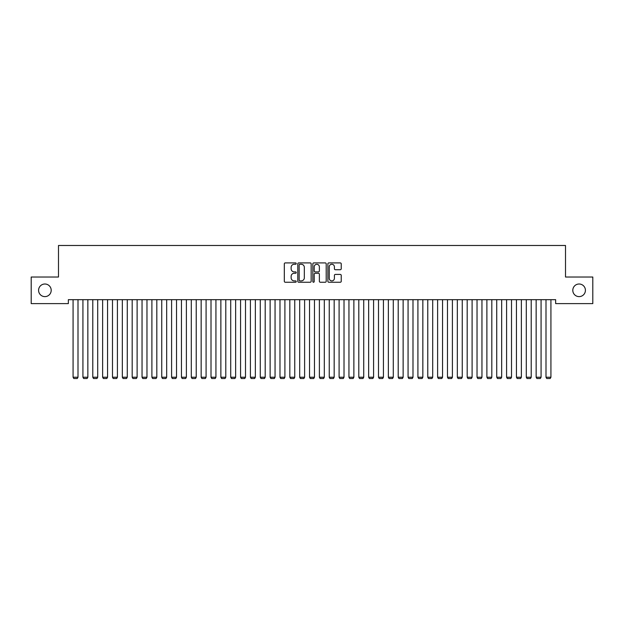 <?xml version="1.0" encoding="UTF-8"?>
<svg xmlns="http://www.w3.org/2000/svg" width="624" height="624" viewBox="0 0 624 624"><rect width="100%" height="100%" fill="white"/><g stroke="black" fill="none" stroke-linecap="round" stroke-linejoin="round"><path stroke-width="0.94" d="M296.236 263.585A0.679 0.679 0 0 0 295.558 262.907L285.285 262.907A0.967 0.967 0 0 0 284.318 263.874L284.318 281.284A0.967 0.967 0 0 0 285.285 282.251L295.558 282.251A0.679 0.679 0 0 0 296.236 281.572A0.679 0.679 0 0 0 295.558 280.894L294.232 280.894A3.097 3.097 0 0 1 291.135 277.805L291.135 276.354A3.097 3.097 0 0 1 294.232 273.257L295.558 273.257A0.679 0.679 0 0 0 296.236 272.579A0.679 0.679 0 0 0 295.558 271.9L294.232 271.9A3.097 3.097 0 0 1 291.135 268.811L291.135 267.361A3.097 3.097 0 0 1 294.232 264.264L295.558 264.264A0.679 0.679 0 0 0 296.236 263.585M572.801 290.316A6.302 6.302 0 0 0 579.103 296.618A6.302 6.302 0 0 0 585.413 290.316A6.302 6.302 0 0 0 579.103 284.006A6.302 6.302 0 0 0 572.801 290.316M38.587 290.316A6.302 6.302 0 0 0 44.897 296.618A6.302 6.302 0 0 0 51.199 290.316A6.302 6.302 0 0 0 44.897 284.006A6.302 6.302 0 0 0 38.587 290.316M340.267 269.724A0.967 0.967 0 0 0 341.234 268.757L341.234 263.874A0.967 0.967 0 0 0 340.267 262.907L328.848 262.907A0.967 0.967 0 0 0 327.881 263.874L327.881 281.284A0.967 0.967 0 0 0 328.848 282.251L340.267 282.251A0.967 0.967 0 0 0 341.234 281.284L341.234 275.387A0.967 0.967 0 0 0 340.267 274.42L335.377 274.42A0.967 0.967 0 0 0 334.409 275.387L334.409 278.312A2.59 2.59 0 0 1 331.828 280.894A2.59 2.59 0 0 1 329.238 278.312L329.238 266.846A2.59 2.59 0 0 1 331.828 264.264A2.59 2.59 0 0 1 334.409 266.846L334.409 268.757A0.967 0.967 0 0 0 335.377 269.724L340.267 269.724M555.656 299.676L68.344 299.676L68.344 303.615L31.2 303.615L31.2 277.017L58.492 277.017L58.492 245.482L565.508 245.482L565.508 277.017L592.8 277.017L592.8 303.615L555.656 303.615L555.656 299.676M311.158 263.874A0.967 0.967 0 0 0 310.19 262.907L298.771 262.907A0.967 0.967 0 0 0 297.804 263.874L297.804 281.284A0.967 0.967 0 0 0 298.771 282.251L310.19 282.251A0.967 0.967 0 0 0 311.158 281.284L311.158 263.874M313.81 262.907L325.229 262.907A0.967 0.967 0 0 1 326.196 263.874L326.196 281.284A0.967 0.967 0 0 1 325.229 282.251L320.338 282.251A0.967 0.967 0 0 1 319.371 281.284L319.371 274.225A0.967 0.967 0 0 0 318.404 273.257L315.167 273.257A0.967 0.967 0 0 0 314.2 274.225L314.2 281.572A0.679 0.679 0 0 1 313.521 282.251A0.679 0.679 0 0 1 312.842 281.572L312.842 263.874A0.967 0.967 0 0 1 313.81 262.907M299.84 264.264A0.679 0.679 0 0 0 299.161 264.943L299.161 280.223A0.679 0.679 0 0 0 299.84 280.894L301.244 280.894A3.097 3.097 0 0 0 304.333 277.805L304.333 267.361A3.097 3.097 0 0 0 301.244 264.264L299.84 264.264M319.371 266.9A2.59 2.59 0 0 0 316.789 264.311A2.59 2.59 0 0 0 314.2 266.9L314.2 270.933A0.967 0.967 0 0 0 315.167 271.9L318.404 271.9A0.967 0.967 0 0 0 319.371 270.933L319.371 266.9M78 299.676L78 377.231L73.07 377.231L73.07 299.676M78 377.231L77.259 378.518L73.811 378.518L73.07 377.231M87.851 299.676L87.851 377.231L82.93 377.231L82.93 299.676M87.851 377.231L87.11 378.518L83.663 378.518L82.93 377.231M97.703 299.676L97.703 377.231L92.781 377.231L92.781 299.676M97.703 377.231L96.97 378.518L93.514 378.518L92.781 377.231M107.554 299.676L107.554 377.231L102.632 377.231L102.632 299.676M107.554 377.231L106.821 378.518L103.373 378.518L102.632 377.231M117.413 299.676L117.413 377.231L112.484 377.231L112.484 299.676M117.413 377.231L116.672 378.518L113.225 378.518L112.484 377.231M127.265 299.676L127.265 377.231L122.335 377.231L122.335 299.676M127.265 377.231L126.524 378.518L123.076 378.518L122.335 377.231M137.116 299.676L137.116 377.231L132.187 377.231L132.187 299.676M137.116 377.231L136.375 378.518L132.928 378.518L132.187 377.231M146.968 299.676L146.968 377.231L142.046 377.231L142.046 299.676M146.968 377.231L146.227 378.518L142.779 378.518L142.046 377.231M156.819 299.676L156.819 377.231L151.897 377.231L151.897 299.676M156.819 377.231L156.086 378.518L152.63 378.518L151.897 377.231M166.67 299.676L166.67 377.231L161.749 377.231L161.749 299.676M166.67 377.231L165.937 378.518L162.49 378.518L161.749 377.231M176.53 299.676L176.53 377.231L171.6 377.231L171.6 299.676M176.53 377.231L175.789 378.518L172.341 378.518L171.6 377.231M186.381 299.676L186.381 377.231L181.451 377.231L181.451 299.676M186.381 377.231L185.64 378.518L182.192 378.518L181.451 377.231M196.232 299.676L196.232 377.231L191.303 377.231L191.303 299.676M196.232 377.231L195.491 378.518L192.044 378.518L191.303 377.231M206.084 299.676L206.084 377.231L201.154 377.231L201.154 299.676M206.084 377.231L205.343 378.518L201.895 378.518L201.154 377.231M215.935 299.676L215.935 377.231L211.013 377.231L211.013 299.676M215.935 377.231L215.194 378.518L211.747 378.518L211.013 377.231M225.787 299.676L225.787 377.231L220.865 377.231L220.865 299.676M225.787 377.231L225.053 378.518L221.606 378.518L220.865 377.231M235.646 299.676L235.646 377.231L230.716 377.231L230.716 299.676M235.646 377.231L234.905 378.518L231.457 378.518L230.716 377.231M245.497 299.676L245.497 377.231L240.568 377.231L240.568 299.676M245.497 377.231L244.756 378.518L241.309 378.518L240.568 377.231M255.349 299.676L255.349 377.231L250.419 377.231L250.419 299.676M255.349 377.231L254.608 378.518L251.16 378.518L250.419 377.231M265.2 299.676L265.2 377.231L260.27 377.231L260.27 299.676M265.2 377.231L264.459 378.518L261.011 378.518L260.27 377.231M275.051 299.676L275.051 377.231L270.13 377.231L270.13 299.676M275.051 377.231L274.31 378.518L270.863 378.518L270.13 377.231M284.903 299.676L284.903 377.231L279.981 377.231L279.981 299.676M284.903 377.231L284.17 378.518L280.714 378.518L279.981 377.231M294.754 299.676L294.754 377.231L289.832 377.231L289.832 299.676M294.754 377.231L294.021 378.518L290.573 378.518L289.832 377.231M304.613 299.676L304.613 377.231L299.684 377.231L299.684 299.676M304.613 377.231L303.872 378.518L300.425 378.518L299.684 377.231M314.465 299.676L314.465 377.231L309.535 377.231L309.535 299.676M314.465 377.231L313.724 378.518L310.276 378.518L309.535 377.231M324.316 299.676L324.316 377.231L319.387 377.231L319.387 299.676M324.316 377.231L323.575 378.518L320.128 378.518L319.387 377.231M334.168 299.676L334.168 377.231L329.246 377.231L329.246 299.676M334.168 377.231L333.427 378.518L329.979 378.518L329.246 377.231M344.019 299.676L344.019 377.231L339.097 377.231L339.097 299.676M344.019 377.231L343.286 378.518L339.83 378.518L339.097 377.231M353.87 299.676L353.87 377.231L348.949 377.231L348.949 299.676M353.87 377.231L353.137 378.518L349.69 378.518L348.949 377.231M363.73 299.676L363.73 377.231L358.8 377.231L358.8 299.676M363.73 377.231L362.989 378.518L359.541 378.518L358.8 377.231M373.581 299.676L373.581 377.231L368.651 377.231L368.651 299.676M373.581 377.231L372.84 378.518L369.392 378.518L368.651 377.231M383.432 299.676L383.432 377.231L378.503 377.231L378.503 299.676M383.432 377.231L382.691 378.518L379.244 378.518L378.503 377.231M393.284 299.676L393.284 377.231L388.354 377.231L388.354 299.676M393.284 377.231L392.543 378.518L389.095 378.518L388.354 377.231M403.135 299.676L403.135 377.231L398.213 377.231L398.213 299.676M403.135 377.231L402.394 378.518L398.947 378.518L398.213 377.231M412.987 299.676L412.987 377.231L408.065 377.231L408.065 299.676M412.987 377.231L412.253 378.518L408.806 378.518L408.065 377.231M422.846 299.676L422.846 377.231L417.916 377.231L417.916 299.676M422.846 377.231L422.105 378.518L418.657 378.518L417.916 377.231M432.697 299.676L432.697 377.231L427.768 377.231L427.768 299.676M432.697 377.231L431.956 378.518L428.509 378.518L427.768 377.231M442.549 299.676L442.549 377.231L437.619 377.231L437.619 299.676M442.549 377.231L441.808 378.518L438.36 378.518L437.619 377.231M452.4 299.676L452.4 377.231L447.47 377.231L447.47 299.676M452.4 377.231L451.659 378.518L448.211 378.518L447.47 377.231M462.251 299.676L462.251 377.231L457.33 377.231L457.33 299.676M462.251 377.231L461.51 378.518L458.063 378.518L457.33 377.231M472.103 299.676L472.103 377.231L467.181 377.231L467.181 299.676M472.103 377.231L471.37 378.518L467.914 378.518L467.181 377.231M481.954 299.676L481.954 377.231L477.032 377.231L477.032 299.676M481.954 377.231L481.221 378.518L477.773 378.518L477.032 377.231M491.813 299.676L491.813 377.231L486.884 377.231L486.884 299.676M491.813 377.231L491.072 378.518L487.625 378.518L486.884 377.231M501.665 299.676L501.665 377.231L496.735 377.231L496.735 299.676M501.665 377.231L500.924 378.518L497.476 378.518L496.735 377.231M511.516 299.676L511.516 377.231L506.587 377.231L506.587 299.676M511.516 377.231L510.775 378.518L507.328 378.518L506.587 377.231M521.368 299.676L521.368 377.231L516.446 377.231L516.446 299.676M521.368 377.231L520.627 378.518L517.179 378.518L516.446 377.231M531.219 299.676L531.219 377.231L526.297 377.231L526.297 299.676M531.219 377.231L530.486 378.518L527.03 378.518L526.297 377.231M541.07 299.676L541.07 377.231L536.149 377.231L536.149 299.676M541.07 377.231L540.337 378.518L536.89 378.518L536.149 377.231M550.93 299.676L550.93 377.231L546 377.231L546 299.676M550.93 377.231L550.189 378.518L546.741 378.518L546 377.231"/></g></svg>
